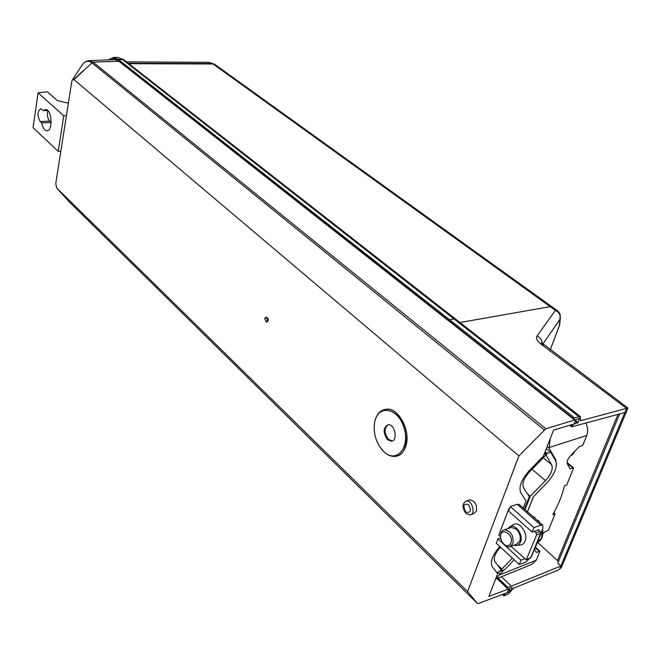 <?xml version="1.0" encoding="UTF-8"?>
<svg xmlns="http://www.w3.org/2000/svg" width="661" height="661" viewBox="0 0 661 661"><rect width="100%" height="100%" fill="white"/><g stroke="black" fill="none" stroke-linecap="round" stroke-linejoin="round"><path stroke-width="0.99" d="M459.973 322.51L550.241 306.638L552.1 306.894L557.264 310.612L555.414 310.356L537.079 335.97C540.401 337.614 542.103 340.134 542.185 343.53M124.425 60.258L122.558 59.589L118.559 59.639L449.587 319.75L453.983 318.891L455.892 319.321M118.559 59.639L122.566 59.564L124.574 60.374M213.024 63.977L128.829 63.704L213.024 63.96L214.899 64.481L213.024 63.977L550.216 306.646M569.6 425.263L571.625 426.866L573.484 424.263L578.102 422.429L579.457 418.496L574.392 419.859L573.922 418.958L574.384 417.785L580.391 416.637L580.366 420.784L627.925 408.019M619.663 413.91L557.719 563.222L560.875 566.056L624.885 412.505L571.625 426.866M108.222 59.903L113.742 57.449L118.567 59.622M109.519 59.845C112.23 57.879 115.014 57.97 117.881 60.126L573.922 418.958M112.453 59.73L114.617 59.407L118.575 61.035L574.392 419.859M511.325 586.15L507.954 587.464L507.557 588.472L508.069 589.116L512.126 587.629L510.945 590.959L505.566 593.487L504.26 594.85L503.864 595.85L508.135 594.165L513.531 588.224L559.413 569.559L560.875 566.056L511.325 586.15L501.402 576.764M507.954 587.464L498.105 578.102M504.26 594.85L503.459 594.082M508.069 589.116L496.973 578.565M537.674 542.425L558.454 561.453M449.596 319.734L574.384 417.785M503.864 595.85L502.426 594.47M550.241 306.638L555.414 310.356C559.404 312.488 560.892 315.528 559.884 319.478L560.255 314.826L559.148 312.455L557.529 310.802M213.024 63.96L209.256 62.332L214.651 64.307M627.942 408.019L561.652 566.841L559.413 569.559M570.988 424.833L572.079 425.701M507.557 588.472L497.089 578.515M534.154 517.687L534.956 517.555L535.022 518.447M510.903 543.218C514.489 533.592 499.063 525.925 500.666 538.037L501.509 540.979C504.963 546.49 508.094 547.234 510.903 543.218M539.979 522.818L538.228 520.422L537.343 520.496M502.467 542.698C504.525 545.755 506.855 547.151 509.441 546.87L512.886 543.772C513.87 535.724 511.077 531.064 504.525 529.783C501.534 530.609 500.228 533.204 500.6 537.558L500.666 538.037M510.11 527.842L511.407 527.395L516.415 529.213C519.877 532.89 521 536.922 519.769 541.301L516.324 544.391L510.755 546.399M505.591 545.945L521.025 560.156L519.282 564.544L496.254 543.243L497.923 538.889L503.228 543.763M519.282 564.544L526.065 561.99L531.667 556.182L534.005 550.349M533.964 527.585L532.171 532.105L508.59 511.052L510.309 506.566L533.964 527.585L540.797 525.173L542.673 525.198L542.863 528.304L534.328 550.233L533.683 550.473M510.309 506.566L517.133 504.302L540.797 525.173M519.273 504.574L517.133 504.302M514.002 545.226L515.506 545.515C517.819 545.565 519.488 544.383 520.513 541.979C523.595 535.195 515.687 523.702 510.061 526.652L507.788 528.651M521.025 560.156L524.636 558.801M500.65 537.93L497.923 538.889M538.261 529.94L538.723 530.353L538.996 529.676L532.171 532.105M539.905 534.972L540.549 534.741M534.369 531.32L536.054 532.824L536.625 534.856L526.272 559.826L511.011 546.308M538.723 530.353L539.946 531.436L540.508 533.46L530.709 557.876L526.495 559.743M517.175 545.317L519.563 545.036C522.107 545.094 523.942 543.796 525.074 541.161C528.461 533.733 519.777 521.157 513.597 524.404L512.234 525.272M500.517 536.674L498.791 535.096L508.912 508.648L509.358 509.044M509.598 508.416L508.912 508.648M465.749 512.044C470.715 513.275 471.623 510.771 468.484 504.533C463.535 503.335 462.617 505.83 465.749 512.044M466.03 513.498L469.872 514.96C476.077 514.349 472.276 499.774 466.253 501.038C462.022 503.608 461.94 507.764 466.03 513.498M468.922 500.187L469.897 499.881C474.986 500.939 477.151 504.69 476.374 511.127L473.507 513.762L470.855 514.638M374.547 423.048L374.704 422.123C376.34 414.513 379.992 410.266 385.669 409.366C404.995 406.061 414.976 455.206 395.146 456.354C391.345 456.743 387.627 455.264 383.991 451.934L381.331 449.001M383.735 451.62L379.447 446.332C374.952 438.689 373.349 430.732 374.647 422.462C377.613 404.342 397.782 407.242 403.945 427.485C410.58 447.596 396.27 464.005 383.735 451.62M384.628 409.531L386.255 409.225C398.451 407.036 411.349 431.369 405.714 446.489C403.896 451.736 400.938 454.9 396.84 455.991M387.536 439.681C382.868 432.781 383.041 427.807 388.057 424.742C394.865 423.577 398.352 440.804 391.378 441.193L387.536 439.681M391.378 441.193L392.328 440.945L388.519 439.425C384.132 433.409 383.991 428.51 388.081 424.742M499.774 546.498C492.329 555.248 489.842 562.032 492.313 566.841L497.7 573.674L488.826 596.47L508.499 588.951M508.623 589.075L507.194 592.677L478.448 603.485L477.358 603.394L467.567 591.595L518.902 455.908L73.974 79.634L91.97 62.878C88.26 60.209 84.963 60.936 82.071 65.067L72.379 79.865M115.229 59.622L115.774 59.589M575.706 419.495L574.227 423.841L553.538 430.171L543.466 456.073L529.494 470.392C521.322 479.63 518.431 487.132 520.818 492.883L526.049 500.807L523.231 508.061M575.896 419.644L545.812 428.766L518.902 455.908M73.809 79.494L72.297 79.981L71.743 81.6L55.78 183.518L56.681 187.997L467.567 591.595M82.782 71.124L73.801 79.485L82.782 71.124M544.177 429.865L91.97 62.878L93.102 62.159L118.848 61.25M69.223 201.845L477.358 603.394M69.05 201.679L56.714 188.054M63.77 115.807L38.082 92.821L33.05 127.656L58.242 151.328L63.77 115.807L66.422 115.551M43.469 110.643L40.726 108.701C37.33 111.469 37.14 115.741 40.164 121.517L41.66 122.905C42.709 127.738 44.427 130.341 46.824 130.721C53.153 131.44 51.979 109.214 45.683 109.528L43.469 110.643L47.699 110.478M58.242 151.328L60.82 151.303M266.416 317.189L266.598 317.156C268.597 318.627 268.804 320.205 267.209 321.874L266.441 322.006M68.356 103.199L57.292 100.571L47.385 91.813L38.082 92.821M47.906 110.684C46.923 114.915 47.493 118.385 49.608 121.087L51.17 122.764M51.112 122.467L41.66 122.905M264.615 318.453L265.648 317.321C267.647 318.792 267.854 320.362 266.259 322.039L264.615 318.453M68.339 200.903L69.289 201.911M88.516 60.688L93.094 62.159M556.388 465.484L555.81 459.882L549.175 448.224L547.159 446.572M535.517 547.283L539.938 551.266L536.335 560.173L531.791 564.37L496.75 578.656M585.861 422.974C587.91 427.37 588.207 431.542 586.761 435.492L582.771 445.365L578.929 446.927L570.41 455.883C567.634 459.098 566.584 461.717 567.262 463.749L570.088 468.847L573.641 467.93L566.7 485.1L564.469 485.885C562.337 494.957 558.462 504.55 552.844 514.679L555.066 513.853L548.399 530.337L544.606 532.064L542.78 533.997M550.167 438.846L549.175 448.224M527.519 511.837L533.427 496.75M497.973 572.153L500.038 574.112L504.037 569.881M500.038 574.112L495.535 579.234M534.551 549.679L536.418 552.389L539.938 551.266M553.868 512.812L555.066 513.853M566.998 462.469L573.641 467.93M539.409 551.472L535.319 547.779M573.12 468.112L567.039 463.113M545.143 451.752L547.019 453.297L550.638 452.207L555.62 460.783C557.702 466.641 554.786 474.011 546.878 482.91L533.303 496.874L527.461 511.788M546.341 448.67L550.638 452.207M545.556 454.908L546.193 455.437L547.019 453.297M527.594 493.998L530.246 496.295L545.474 480.63C551.15 474.243 553.224 468.971 551.72 464.799L546.193 455.437M525.032 509.648L530.246 496.295M497.378 564.849L501.848 569.055L512.382 558.165M500.517 570.426L501.096 570.98L501.848 569.055M514.159 559.801L504.64 569.65L501.096 570.98M524.421 509.11L529.296 496.609L523.495 487.702C521.81 483.579 523.876 478.233 529.684 471.673L545.234 455.726L546.069 453.586L544.21 454.148M546.069 453.586L544.829 452.562M496.832 572.583L500.162 571.335L500.914 569.41L494.949 561.718C493.189 558.223 495.006 553.34 500.402 547.077M570.84 455.437L572.542 454.743L575.235 450.81M550.291 349.752L559.38 325.485L559.884 319.478L542.78 344.084M118.038 59.209L122.566 59.564L453.958 318.891M128.275 63.274L212.478 63.563L214.354 64.092L551.935 306.811M118.575 61.035L117.881 60.126M579.003 418.553L579.49 418.934M575.194 421.404L577.4 423.139M575.582 420.446L578.102 422.429M113.742 57.449L117.732 57.4L123.904 59.829M510.292 591.636L508.342 589.777M510.945 590.959L508.739 588.86M624.885 412.505L626.562 408.481M453.983 318.891L578.788 416.546M626.653 408.457L541.219 344.257L543.615 344.745M537.079 335.97C535.716 338.242 537.096 341.002 541.219 344.257M559.594 324.972L560.421 317.644M557.57 560.264L618.018 414.348M534.592 517.555L533.055 516.712M537.426 542.532L541.623 538.004L542.243 529.833M539.029 521.983L537.781 520.364M530.709 557.876L526.834 559.322M540.508 533.46L536.625 534.856M539.946 531.436L536.054 532.824M93.102 62.159L545.812 428.766M49.608 121.087L40.164 121.517M555.81 459.882L554.439 458.742M586.761 435.492L549.489 447.414M536.335 560.173L499.757 574.83M543.251 457.759L551.72 464.799M532.047 469.244L545.474 480.63M117.732 57.4L123.64 59.614L455.487 319.032M455.636 319.123L580.391 416.637M559.487 325.303L550.316 349.768M559.561 325.096L559.884 323.84M126.466 61.853L209.256 62.332M627.95 408.035L541.516 342.695L541.913 344.174M532.766 516.464L534.956 517.555M538.55 541.937C542.152 539.293 543.466 535.063 542.491 529.23M511.407 527.395L504.525 529.783M519.025 504.36L542.673 525.198M510.061 526.652L513.597 524.404M469.897 499.881L466.253 501.038M385.669 409.366L386.255 409.225M265.648 317.321L266.598 317.156M115.799 59.597L89.185 60.663C86.368 60.804 84.005 62.274 82.071 65.067"/></g></svg>
